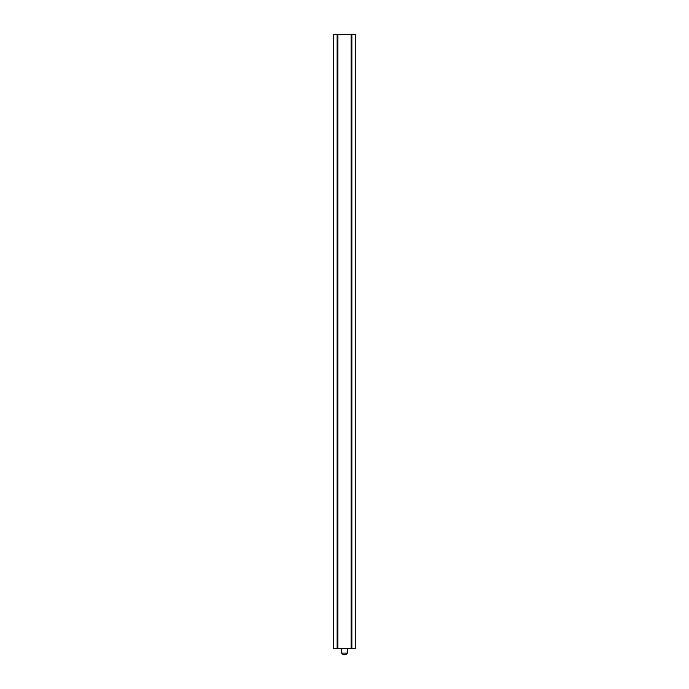 <?xml version="1.0" encoding="UTF-8"?>
<svg xmlns="http://www.w3.org/2000/svg" width="689" height="689" viewBox="0 0 689 689"><rect width="100%" height="100%" fill="white"/><g stroke="black" fill="none" stroke-linecap="round" stroke-linejoin="round"><path stroke-width="1.03" d="M351.872 648.65L355.636 648.65L355.636 34.45L351.872 34.45L351.872 648.65L337.128 648.65L337.128 34.45L333.364 34.45L333.364 648.65L337.128 648.65M351.14 648.65L351.14 34.45L337.86 34.45L337.86 648.65M337.128 34.45L337.86 34.45M351.14 34.45L351.872 34.45M345.775 654.55L343.863 654.55M341.555 648.65L341.555 653.077L347.445 653.077L345.973 654.55M347.445 648.65L347.445 653.077M341.555 653.077L343.027 654.55"/></g></svg>
